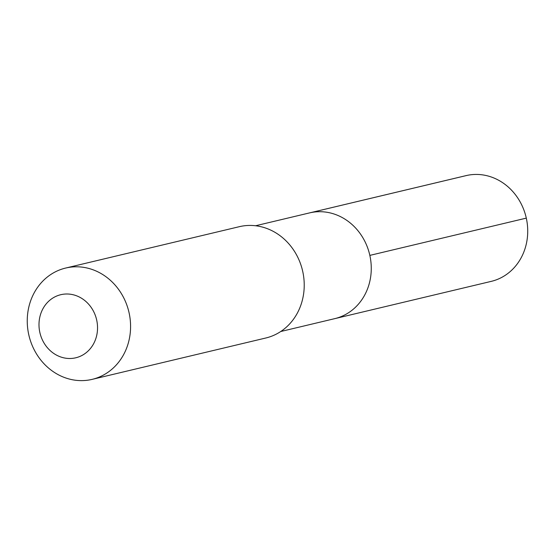 <?xml version="1.0" encoding="UTF-8"?>
<svg xmlns="http://www.w3.org/2000/svg" width="555" height="555" viewBox="0 0 555 555"><rect width="100%" height="100%" fill="white"/><g stroke="black" fill="none" stroke-linecap="round" stroke-linejoin="round"><path stroke-width="0.83" d="M255.564 225.76L309.593 212.891A54.355 48.771 -103.4 0 1 310.418 212.704A54.355 48.771 76.6 0 1 369.734 254.925A54.355 48.771 76.6 0 1 334.776 318.639A54.355 48.771 76.6 0 0 369.734 254.925A54.355 48.771 76.6 0 0 310.418 212.704L466.88 175.435L310.418 212.704A54.355 48.771 -103.4 0 0 309.593 212.891L466.047 175.623A54.355 48.771 -103.4 0 1 466.88 175.435A54.355 48.771 76.6 0 1 526.196 217.664A54.355 48.771 76.6 0 1 491.237 281.371L334.776 318.639A54.355 48.771 76.6 0 1 333.95 318.827M240.176 226.489A57.214 51.337 76.6 0 1 302.614 270.937A57.214 51.337 76.6 0 1 265.817 338.002L92.172 379.363A57.214 51.337 76.6 0 1 91.297 379.565A57.214 51.337 -103.4 0 1 28.86 335.116A57.214 51.337 -103.4 0 1 65.656 268.051L239.309 226.69A57.214 51.337 -103.4 0 1 240.176 226.489M92.172 379.363A57.214 51.337 76.6 0 0 128.968 312.298A57.214 51.337 76.6 0 0 66.531 267.85A57.214 51.337 -103.4 0 0 65.656 268.051M61.251 294.594A32.419 29.089 76.6 0 1 96.688 320.055A32.419 29.089 76.6 0 1 75.286 357.899A32.419 29.089 -103.4 0 1 39.842 332.431A32.419 29.089 -103.4 0 1 61.251 294.594M526.3 218.122L369.838 255.39M280.747 331.508L334.776 318.639"/></g></svg>
